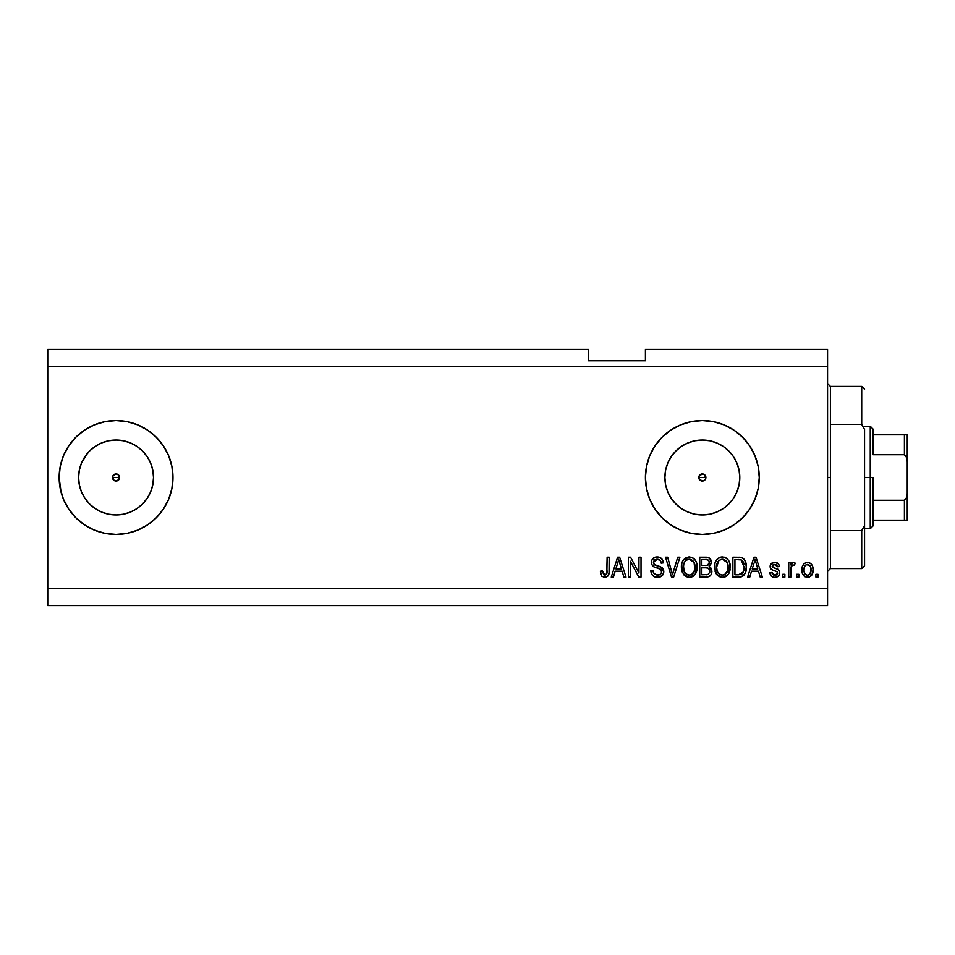 <?xml version="1.0" encoding="UTF-8"?>
<svg xmlns="http://www.w3.org/2000/svg" width="955" height="955" viewBox="0 0 955 955"><rect width="100%" height="100%" fill="white"/><g stroke="black" fill="none" stroke-linecap="round" stroke-linejoin="round"><path stroke-width="1.43" d="M699.048 476.139L699.048 478.861L702.331 481.057A3.557 3.557 0 0 1 698.774 477.5A3.557 3.557 0 0 1 702.331 473.943L699.048 476.139L702.331 473.943L704.85 474.981L705.626 478.861L703.692 480.783L700.97 480.783L699.048 478.861L699.048 476.139L700.97 474.217M112.774 476.139L113.538 480.019L116.056 481.057A3.557 3.557 0 0 1 112.499 477.5A3.557 3.557 0 0 1 116.056 473.943L112.774 476.139L116.056 473.943L118.575 474.981L119.614 477.5L117.417 480.783L114.696 480.783L112.774 478.861L112.774 476.139L114.696 474.217M95.249 446.355L89.567 451.011L84.911 456.693L89.567 451.011L95.249 446.355L101.719 442.893L108.751 440.768L116.056 440.052A37.448 37.448 0 0 1 153.504 477.5A37.448 37.448 0 0 1 116.056 514.948A37.448 37.448 0 0 1 78.597 477.5A37.448 37.448 0 0 1 116.056 440.052L123.362 440.768L130.393 442.893L136.863 446.355L142.534 451.011L147.201 456.693L150.663 463.163L152.788 470.194L153.504 477.5L152.788 484.806L150.663 491.837L147.201 498.307L142.534 503.989L136.863 508.645L130.393 512.107L123.362 514.232L116.056 514.948L108.751 514.232L101.719 512.107L95.249 508.645L89.567 503.989L84.911 498.307L81.45 491.837L79.325 484.806L78.597 477.5L79.325 470.194L81.45 463.163L87.024 453.828M695.025 514.232L702.331 514.948A37.448 37.448 0 0 1 664.883 477.5A37.448 37.448 0 0 1 702.331 440.052L709.649 440.768L716.668 442.893L723.15 446.355L728.82 451.011L733.476 456.693L736.938 463.163L739.075 470.194L739.791 477.5L739.075 484.806L736.938 491.837L733.476 498.307L728.82 503.989L723.15 508.645L716.668 512.107L709.649 514.232L702.331 514.948L695.025 514.232L688.006 512.107L681.524 508.645L675.854 503.989L671.198 498.307L667.736 491.837L665.599 484.806L664.883 477.5L665.599 470.194L667.736 463.163L671.198 456.693L675.854 451.011L681.524 446.355L688.006 442.893L695.025 440.768L702.331 440.052A37.448 37.448 0 0 1 739.791 477.5A37.448 37.448 0 0 1 702.331 514.948L709.649 514.232M702.307 420.582A56.918 56.918 0 0 0 662.113 437.223M662.054 437.283A56.918 56.918 0 0 0 655.023 445.842L662.09 437.247L670.708 430.168L680.557 424.915L691.229 421.668L702.331 420.582L713.445 421.668L724.117 424.915L733.965 430.168L742.584 437.247L749.663 445.878L754.928 455.714L758.163 466.398L759.261 477.5L758.163 488.602L754.928 499.286L749.663 509.122L742.584 517.753L733.965 524.832L724.117 530.085L713.445 533.332L702.331 534.418A56.918 56.918 0 0 1 645.413 477.5A56.918 56.918 0 0 1 702.331 420.582A56.918 56.918 0 0 1 759.261 477.5A56.918 56.918 0 0 1 702.331 534.418L691.229 533.332L680.557 530.085L670.708 524.832L662.09 517.753L655.011 509.122A56.918 56.918 0 0 0 662.054 517.717M654.987 445.901A56.918 56.918 0 0 0 646.511 466.362M646.499 466.422A56.918 56.918 0 0 0 645.413 477.44M645.413 477.56A56.918 56.918 0 0 0 646.499 488.578M646.511 488.638A56.918 56.918 0 0 0 654.987 509.099M662.113 517.777A56.918 56.918 0 0 0 702.307 534.418M116.056 420.582A56.918 56.918 0 0 0 84.446 430.156L94.27 424.915L104.955 421.668L116.056 420.582L127.158 421.668L137.842 424.915L147.679 430.168L156.298 437.247L163.377 445.878L168.641 455.714L171.876 466.398L172.974 477.5L171.876 488.602L168.641 499.286L163.377 509.122L156.298 517.753L147.679 524.832L137.842 530.085L127.158 533.332L116.056 534.418A56.918 56.918 0 0 1 59.138 477.5A56.918 56.918 0 0 1 116.056 420.582A56.918 56.918 0 0 1 172.974 477.5A56.918 56.918 0 0 1 116.056 534.418L104.955 533.332L94.27 530.085L84.434 524.832A56.918 56.918 0 0 0 116.056 534.418M84.41 430.18A56.918 56.918 0 0 0 63.484 455.666A56.918 56.918 0 0 1 83.885 430.538A56.918 56.918 0 0 0 63.484 455.666M63.448 455.774A56.918 56.918 0 0 0 63.448 499.226A56.918 56.918 0 0 1 63.448 455.774M63.484 499.334A56.918 56.918 0 0 0 83.885 524.462A56.918 56.918 0 0 1 63.484 499.334A56.918 56.918 0 0 0 84.41 524.82M696.577 562.877L696.72 570.923L695.133 574.325L692.59 576.593L689.271 577.369L685.929 576.569L682.133 571.854L681.739 563.748L683.112 560.358L685.75 557.839L688.818 556.944L691.933 557.433L694.894 559.654L696.565 562.841M729.692 562.877L729.835 570.923L728.247 574.325L725.705 576.593L722.386 577.369L719.055 576.569L715.247 571.854L714.853 563.748L716.238 560.358L718.876 557.839L721.944 556.944L725.048 557.433L728.008 559.654L729.68 562.841M47.75 349.435L588.495 349.435L47.75 349.435L47.75 588.495L827.567 588.495L827.567 366.505L47.75 366.505L827.567 366.505L827.567 349.435L645.413 349.435L827.567 349.435L827.567 588.495L47.75 588.495L47.75 605.566L827.567 605.566L47.75 605.566L47.75 349.435M655.011 509.122L649.746 499.286L646.511 488.602L645.413 477.5L646.511 466.398L649.746 455.714L655.011 445.878M84.434 524.832L75.803 517.753L68.724 509.122L63.472 499.286L60.225 488.602L59.138 477.5L60.225 466.398L63.472 455.714L68.724 445.878L75.803 437.247L84.434 430.168M630.407 577.107L630.407 561.254L630.407 577.107L628.342 577.107L628.342 557.183L630.539 557.183L638.943 573.072L638.943 557.183L641.02 557.183L641.02 577.107L638.8 577.107L630.407 561.254L638.8 577.107L641.02 577.107L641.02 557.183L638.943 557.183L638.943 573.072L630.539 557.183L628.342 557.183L628.342 577.107L630.407 577.107L628.342 577.107L628.342 557.183L630.539 557.183M663.785 571.568L662.746 574.958L659.296 577.19L654.891 576.951L651.859 574.468L650.844 570.648L652.922 570.386L653.972 573.418L656.765 574.97L659.869 574.624L661.648 572.367L660.705 569.371L653.793 566.757L651.752 564.441L651.764 560.203L654.939 557.254L659.511 557.29L662.173 559.26L663.271 562.877L661.194 563.14L660.096 560.275L656.873 559.26L654.08 560.49L653.471 562.973L654.784 564.954L662.006 567.58L663.785 571.568L660.717 566.804L654.091 564.453L653.435 562.435L657.219 559.26C659.678 559.355 661.015 560.645 661.194 563.14L663.271 562.877C662.973 559.093 660.932 557.111 657.147 556.932C653.59 557.063 651.668 558.878 651.37 562.388C651.704 565.515 653.495 567.33 656.742 567.867C659.439 568.058 661.099 569.311 661.72 571.627C661.421 573.919 660.084 575.065 657.685 575.041C654.772 574.862 653.184 573.31 652.922 570.386L650.844 570.648C651.095 574.862 653.316 577.107 657.506 577.369L657.506 577.369C661.326 577.262 663.415 575.328 663.785 571.568L663.737 570.815M673.323 571.639L677.752 557.183L679.912 557.183L673.633 577.107L671.496 577.107L665.539 557.183L667.664 557.183L672.451 574.779L677.752 557.183L679.912 557.183L677.752 557.183L672.451 574.779L667.664 557.183L665.539 557.183L671.496 577.107L673.633 577.107L671.496 577.107L665.539 557.183L667.664 557.183L672.01 572.988M798.846 574.265L798.846 577.107L796.768 577.107L796.768 574.265L798.846 574.265L796.768 574.265L796.768 577.107L798.846 577.107L796.768 577.107L796.768 574.265L798.846 574.265L798.846 577.107L798.846 574.265M807.846 577.357L807.512 577.369C811.487 576.581 813.338 574.039 813.075 569.717L811.941 574.862L808.825 577.214L804.993 576.725L802.546 573.74L802.403 566.399L803.943 563.796L806.211 562.519L808.79 562.519L811.022 563.772L812.454 565.909L813.075 569.717C813.242 565.551 811.392 563.104 807.512 562.364C803.573 563.116 801.723 565.623 801.949 569.872C801.734 574.098 803.585 576.605 807.512 577.369L807.178 577.357M605.84 577.25L601.865 576.307L600.397 571.162L602.462 570.899L603.823 574.815L605.458 574.946L606.723 573.86L607.129 557.183L609.195 557.183L609.051 573L607.786 576.128L604.694 577.369C608.096 576.701 609.588 574.48 609.195 570.708L609.195 557.183L607.129 557.183L606.855 573.537L604.79 575.041L602.462 570.899L600.397 571.162L601.578 575.961L604.252 577.357M749.771 577.107L751.501 571.162L749.771 577.107L747.61 577.107L753.973 557.183L755.99 557.183L762.365 577.107L760.216 577.107L758.473 571.162L751.501 571.162L758.473 571.162L760.216 577.107L762.365 577.107L755.99 557.183L753.973 557.183L747.61 577.107L749.771 577.107L747.61 577.107L753.973 557.183L755.99 557.183L762.365 577.107L760.216 577.107M774.803 577.369L774.803 577.369C777.836 577.262 779.471 575.698 779.698 572.702L778.934 575.411L776.678 577.095L773.86 577.309L771.342 576.116L769.861 572.714L771.938 572.451L772.822 574.54L774.947 575.304L776.797 574.767L777.621 573.048L777.048 571.651L772.464 569.98L770.542 568.273L770.196 565.623L771.461 563.402L775.15 562.376L778.6 564.035L779.435 566.506L777.37 566.757L776.594 565.026L774.792 564.429L773.073 564.775L772.201 566.387L772.846 567.413L778.421 569.538L779.698 572.702C779.459 570.075 777.955 568.583 775.174 568.237L772.846 567.413L772.189 566.208L774.792 564.429L777.37 566.757L779.435 566.506C779.053 563.796 777.477 562.411 774.72 562.364C771.927 562.4 770.399 563.772 770.124 566.494C770.625 569.108 772.32 570.589 775.197 570.935L777.155 571.735L777.621 573.048L774.947 575.304L771.938 572.451L769.861 572.714C770.243 575.662 771.891 577.214 774.803 577.369L774.326 577.357M784.867 574.265L784.867 577.107L782.802 577.107L782.802 574.265L784.867 574.265L782.802 574.265L782.802 577.107L784.867 577.107L782.802 577.107L782.802 574.265L784.867 574.265L784.867 577.107L784.867 574.265M791.194 566.637L790.824 577.107L788.746 577.107L788.746 562.626L790.824 562.626L790.824 564.93L792.805 562.423L795.217 563.14L794.441 565.205L792.507 565.038L791.504 565.897L790.824 569.598L791.194 566.637L793.044 564.954L794.441 565.205L795.217 563.14L793.271 562.364L790.824 564.93L790.824 562.626L788.746 562.626L788.746 577.107L790.824 577.107L788.746 577.107L788.746 562.626L790.824 562.626M817.993 574.265L817.993 577.107L815.916 577.107L815.916 574.265L817.993 574.265L815.916 574.265L815.916 577.107L817.993 577.107L815.916 577.107L815.916 574.265L817.993 574.265L817.993 577.107L817.993 574.265M746.309 566.327L745.509 572.332L742.906 576.056L739.636 577.083L732.867 577.107L732.867 557.183L740.077 557.254L742.906 558.186L745.401 561.516L746.321 567.043C746.643 562.805 745.091 559.642 741.653 557.553L732.867 557.183L732.867 577.107L738.74 577.107L732.867 577.107L732.867 557.183M705.876 577.107C709.732 577.083 711.738 575.125 711.905 571.257L711.045 574.719L708.837 576.665L699.752 577.107L699.752 557.183L706.975 557.243L709.828 558.424L711.356 562.817L709.171 566.375L711.296 568.368L711.905 571.257L709.171 566.375L711.391 562.197C711.093 558.878 709.267 557.207 705.924 557.183L699.752 557.183L699.752 577.107L705.876 577.107L699.752 577.107L699.752 557.183L707.464 557.302M613.42 577.107L615.151 571.162L613.42 577.107L611.26 577.107L617.622 557.183L619.64 557.183L626.014 577.107L623.866 577.107L622.123 571.162L615.151 571.162L622.123 571.162L623.866 577.107L626.014 577.107L619.64 557.183L617.622 557.183L611.26 577.107L613.42 577.107L611.26 577.107L617.622 557.183L619.64 557.183L626.014 577.107L623.866 577.107M60.225 466.398L59.138 477.5L61.06 492.171M79.945 433.498L75.803 437.247M827.567 605.566L827.567 588.495L827.567 605.566M588.495 360.811L588.495 349.435L588.495 360.811L645.413 360.811L588.495 360.811M645.413 349.435L645.413 360.811L645.413 349.435M117.417 474.217L116.056 473.943A3.557 3.557 0 0 1 119.614 477.5A3.557 3.557 0 0 1 116.056 481.057L117.417 480.783L114.696 480.783L112.774 478.861M703.692 474.217L702.331 473.943A3.557 3.557 0 0 1 705.888 477.5A3.557 3.557 0 0 1 702.331 481.057L703.692 480.783L700.97 480.783L699.048 478.861M601.232 575.411L600.623 573.633M600.409 571.782L602.462 570.899L602.665 572.881M604.455 575.017L605.195 575.006M605.458 574.946L606.067 574.635L605.458 574.946M606.723 573.86L606.938 573.215M606.938 573.203L607.034 572.594M607.082 572.2L607.129 570.863M607.129 557.183L609.195 557.183L609.195 570.708M608.442 575.185L609.004 573.322M608.884 573.883L608.621 574.767M600.779 574.265L600.982 574.862M754.343 562.101L754.987 559.26L757.781 568.834L752.182 568.834L754.056 563.032L752.182 568.834L757.781 568.834L754.987 559.26L754.343 562.101M755.918 562.686L755.703 561.97M770.506 574.934L770.876 575.543M770.327 574.504L770.052 573.645M769.945 573.179L771.938 572.451L772.189 573.561M772.249 573.692L773.801 575.137M774.362 575.256L775.436 575.268M777.585 573.537L776.94 571.591M777.155 571.735L775.197 570.935L777.155 571.735M774.35 570.672L773.681 570.457M773.443 570.374L771.473 569.395M771.067 569.025L770.613 568.404M770.542 568.273L770.219 567.401M770.876 564.035L771.461 563.402M776.439 562.591L777.251 562.925M777.991 563.402L778.588 564.023M779.435 566.506L777.37 566.757L776.904 565.384M775.699 564.548L773.443 564.62M772.428 565.36L772.201 566.387M774.457 568.022L772.189 566.208L773.61 567.736M775.174 568.237L773.323 567.64M775.997 568.488L776.821 568.774M779.185 575.006L777.704 576.617M777.561 576.713L775.758 577.309L777.561 576.713M770.446 564.787L770.196 565.623M793.271 562.364L795.217 563.14L794.441 565.205L792.519 565.038M791.194 566.649L791.027 567.365M790.824 577.107L790.824 569.598M791.313 566.279L792.757 564.978M806.832 577.333L806.223 577.214M803.943 575.913L803.119 574.898M802.558 573.752L801.997 571.186M801.961 569.216L801.949 569.872M802.403 566.399L802.713 565.563M805.829 562.626L806.82 562.4M808.193 562.4L810.52 563.343M811.034 563.784L812.454 565.909M812.824 567.186L813.015 568.44M813.063 570.386L812.848 572.367M811.917 574.898L811.129 575.889M809.315 577.071L808.205 577.333M805.889 564.918L804.671 566.375L804.014 569.86C803.776 566.984 804.922 565.181 807.452 564.429C810.067 565.133 811.249 566.936 810.998 569.86L810.58 566.9M810.867 571.687L810.998 569.86C811.249 572.725 810.103 574.54 807.56 575.304L809.864 574.098L810.998 570.302M805.184 574.146L804.146 571.663L805.196 574.158L807.56 575.304C804.946 574.6 803.764 572.785 804.014 569.86L804.253 572.176M809.697 565.432L806.45 564.62M810.664 567.175L809.9 565.682M810.329 566.327L808.778 564.727M740.077 557.254L738.943 557.195M742.93 558.186L743.945 559.105M744.267 559.487L744.781 560.239M746.13 564.262L746.273 565.587M739.194 577.107L738.74 577.107C744.148 576.295 746.679 572.94 746.321 567.043L746.321 567.043M745.986 570.601L745.783 571.472M744.267 574.707L743.682 575.399M742.859 576.08L740.507 576.975M740.4 576.987L739.636 577.083M740.531 576.963L741.402 576.76M743.718 562.996L744.005 564.13M744.243 566.506L743.826 570.72M742.166 573.8L743.456 571.878L738.49 574.779L742.524 573.454M734.932 574.779L734.932 559.523L741.247 559.917L734.932 559.523L734.932 574.779L738.49 574.779L734.932 574.779M743.145 561.755L741.247 559.917L744.243 567.628M742.703 573.227L744.1 569.335M739.683 574.719L740.292 574.624M714.495 567.413L716.513 574.242L722.386 577.369L728.247 574.325L730.277 567.175C730.432 561.373 727.805 557.959 722.398 556.932C716.895 557.995 714.256 561.492 714.495 567.413M715.211 571.77L714.973 571.018M714.579 565.587L714.519 566.494M714.579 565.527L714.853 563.76M716.286 560.287L716.739 559.678M716.787 559.618L717.909 558.496M718.876 557.827L719.688 557.433M720.583 557.147L721.455 556.98M724.188 557.147L725.06 557.433M725.86 557.827L727.567 559.141M726.731 558.4L727.483 559.057M728.498 560.322L728.987 561.17M729.429 562.137L729.656 562.782M729.859 563.51L729.214 561.636M730.062 564.489L730.181 565.348M730.181 569.061L729.847 570.875M729.704 571.388L729.011 573.096M728.772 573.537L729.202 572.702M727.101 575.602L725.764 576.557M724.917 576.939L725.705 576.593M724.857 576.963L723.401 577.309M722.816 577.357L721.956 577.357M721.383 577.309L720.715 577.19M720.655 577.178L717.659 575.555M717.05 574.922L716.023 573.489M714.519 568.321L714.603 569.216M722.816 559.284L723.974 559.499L721.013 559.427L718.59 560.836L721.013 559.427M726.982 561.91L723.974 559.499L725.991 560.681M718.673 560.764L716.56 567.449C716.25 562.853 718.196 560.119 722.422 559.26L727.34 562.602L728.211 567.115C728.438 571.568 726.492 574.206 722.374 575.041L725.012 574.337L727.961 569.86L726.97 572.427L727.973 569.789M727.507 571.377L725.012 574.337M721.049 574.874L719.258 574.003L722.374 575.041C718.375 574.265 716.429 571.735 716.56 567.449L717.241 571.377L716.572 566.733L717.444 562.495M727.853 564.119L726.528 561.254M727.961 569.86L728.104 565.384L727.173 562.256M728.08 565.241L727.889 564.25M723.735 574.874L724.379 574.659M717.241 571.353L718.661 573.489M718.721 573.549L717.885 572.546M709.052 557.839L709.804 558.4M709.959 558.556L710.496 559.212M710.52 559.248L710.986 560.119M711.26 563.438L709.171 566.375M711.726 569.574L711.296 568.368M711.045 574.707L710.329 575.662M710.305 575.698L709.41 576.39M707.082 577.047L706.485 577.095M709.744 572.284L707.93 574.528L709.744 572.284L709.577 569.741L707.965 568.106L705.638 567.795C708.216 567.628 709.613 568.786 709.84 571.281C709.613 568.786 708.216 567.628 705.638 567.795L701.818 567.795L705.638 567.795M707.703 559.773L701.818 559.523L701.818 565.467L707.512 565.276L709.326 562.531L707.512 565.276L701.818 565.467L701.818 559.523L705.208 559.523C707.679 559.2 709.052 560.203 709.326 562.531L709.064 561.098M709.231 563.426L709.052 561.074L707.416 559.69M707.07 559.618L706.103 559.535M705.47 565.467L708.001 565.074M701.818 574.779L701.818 567.795L701.818 574.779L707.93 574.528L701.818 574.779M707.201 574.707L705.924 574.779M707.512 565.276L709.326 562.531M705.948 559.535L705.208 559.523M681.381 567.413L683.398 574.242L689.271 577.369L695.133 574.325L697.162 567.175C697.305 561.373 694.679 557.959 689.283 556.932C683.768 557.995 681.142 561.492 681.381 567.413L681.404 566.482M682.133 571.878L681.846 571.006M681.464 565.527L681.739 563.784M683.171 560.275L689.283 556.932M691.074 557.147L694.369 559.057M695.347 560.275L695.849 561.134M696.291 562.089L696.541 562.782M696.947 564.477L697.066 565.36M697.162 567.175L697.066 569.061M696.923 569.992L696.732 570.875M696.589 571.388L695.909 573.084M695.658 573.537L695.133 574.325M693.282 576.163L692.638 576.557M691.73 576.963L691.038 577.166M690.931 577.19L690.262 577.309M689.701 577.357L688.841 577.357M688.269 577.309L683.935 574.922M690.978 577.19L691.802 576.939M696.768 563.581L696.1 561.636M694.452 559.141L692.745 557.827M689.689 559.284L690.847 559.499L687.898 559.427L685.475 560.836L686.585 559.964M693.867 561.91L690.847 559.499L692.888 560.692M683.804 564.011L683.446 567.449C683.135 562.853 685.081 560.119 689.295 559.26L694.225 562.602L695.097 567.115C695.324 571.568 693.378 574.206 689.259 575.041L691.898 574.337L694.846 569.86L693.855 572.427L694.858 569.789M694.392 571.377L691.898 574.337M687.934 574.874L686.132 574.003L689.259 575.041C685.248 574.265 683.314 571.735 683.446 567.449L684.126 571.377L683.505 566.029M685.547 560.764L684.329 562.495M687.851 559.439L687.218 559.654M694.739 564.119L693.414 561.254M694.846 569.86L694.058 562.256M694.965 565.241L694.774 564.25M690.62 574.874L691.265 574.659M684.114 571.353L685.547 573.489M688.579 575.006L689.94 575.006M672.451 574.779L672.236 573.883M673.633 577.107L679.912 557.183L673.633 577.107M654.855 576.927L653.948 576.522M652.671 575.519L651.883 574.516M650.964 571.973L650.88 571.305M650.844 570.648L652.922 570.386M653.483 572.678L653.948 573.394M656.765 574.97L655.023 574.325M657.685 575.041L658.437 575.006M661.696 571.997L661.612 570.78M661.266 569.992L660.705 569.371M660.43 569.168L659.189 568.595M651.764 560.203L654.712 557.326M654.999 557.231L656.037 557.004M658.365 557.016L659.487 557.29M659.523 557.302L660.717 557.875M661.552 558.532L663.152 561.671L661.552 558.532M663.224 562.28L661.194 563.14L661.099 562.364M660.335 560.549L660.788 561.325M656.527 559.296L660.024 560.203M655.023 559.714L654.259 560.287M653.447 562.089L654.414 564.739L653.435 562.435M658.15 566.005L659.01 566.231M661.875 567.485L662.507 568.046M662.591 568.141L663.331 569.287M663.009 568.691L663.606 570.051M663.761 572.164L663.331 573.895M663.319 573.931L662.758 574.946M662.722 574.994L662.125 575.71M653.865 576.462L654.891 576.951M657.506 577.369L658.114 577.345M658.759 559.475L659.571 559.857M638.943 557.183L641.02 557.183L641.02 577.107L638.8 577.107M617.992 562.101L618.637 559.26L621.43 568.834L615.832 568.834L617.706 563.032L615.832 568.834L621.43 568.834L619.174 561.325M619.568 562.686L619.353 561.97M618.637 559.26L618.243 561.17M755.238 560.299L754.987 559.26M807.906 564.465L807.011 564.465M804.05 568.965L804.05 570.768M805.853 574.767L806.665 575.173M807.106 575.268L808.014 575.268M740.423 574.6L741.522 574.23M743.969 570.099L744.16 568.87M744.017 564.178L743.885 563.581M743.539 562.531L742.787 561.206M742.107 560.454L740.913 559.785M740.567 559.702L738.43 559.523M722.422 559.26L721.705 559.296M718.59 560.836L717.73 561.958M721.705 575.006L723.066 575.006M728.152 568.488L728.104 565.384M689.295 559.26L688.591 559.296M685.475 560.836L684.616 561.958M683.864 563.796L683.577 565.324M684.759 572.546L686.132 574.003M695.037 568.488L694.977 565.384M87.024 501.172L84.911 498.307L89.567 503.989L95.249 508.645M116.092 534.418A56.918 56.918 0 0 0 127.122 533.332M127.194 533.32A56.918 56.918 0 0 0 168.629 499.31M168.653 499.25A56.918 56.918 0 0 0 168.653 455.75M168.629 455.69A56.918 56.918 0 0 0 127.194 421.68M127.122 421.668A56.918 56.918 0 0 0 116.092 420.582M68.724 445.878L63.472 455.714M702.367 534.418A56.918 56.918 0 0 0 733.929 524.856M733.989 524.808A56.918 56.918 0 0 0 758.163 488.602L759.261 477.5M758.163 466.398A56.918 56.918 0 0 0 733.989 430.192M733.929 430.144A56.918 56.918 0 0 0 702.367 420.582M749.663 445.878L742.584 437.247M723.15 508.645L728.82 503.989L733.476 498.307M739.075 484.806L739.791 477.5L739.075 470.194M733.476 456.693L728.82 451.011L723.15 446.355M709.649 440.768L702.331 440.052L695.025 440.768M681.524 446.355L675.854 451.011L671.198 456.693M665.599 470.194L664.883 477.5L665.599 484.806M671.198 498.307L675.854 503.989L681.524 508.645M704.85 474.981L705.626 478.861L704.85 474.981M108.751 514.232L116.056 514.948L123.362 514.232M136.863 508.645L142.534 503.989L147.201 498.307M152.788 484.806L153.504 477.5L152.788 470.194M147.201 456.693L142.534 451.011L136.863 446.355M123.362 440.768L116.056 440.052L108.751 440.768M79.325 470.194L78.597 477.5L79.325 484.806M118.575 474.981L119.339 478.861L118.575 474.981M117.417 480.783L119.339 478.861M703.692 480.783L705.626 478.861M827.567 383.576L830.408 386.429L830.408 424.414L861.708 424.414L861.708 386.429L830.408 386.429L830.408 477.5L827.567 477.5L830.408 477.5L830.408 568.571L861.708 568.571L861.708 530.586L830.408 530.586L830.408 568.571L827.567 571.424M864.562 389.27L861.708 386.429L861.708 424.414L864.562 429.452L864.562 565.73L864.562 525.548L861.708 530.586L861.708 568.571L864.562 565.73M830.408 424.414L830.408 530.586L861.708 530.586L864.562 525.548L864.562 429.452L861.708 424.414L830.408 424.414M905.34 520.188L873.097 520.188L873.097 477.5L870.256 477.5L870.256 528.724L870.256 477.5L864.562 477.5L870.256 477.5L870.256 426.276L870.256 477.5L873.097 477.5L873.097 525.883L873.097 520.188L907.25 520.188L907.25 493.341L906.796 497.328L904.409 500.265L873.097 500.265L904.409 500.265L904.409 520.188L904.409 500.265L906.796 497.328L907.25 493.341L907.25 520.188M705.888 477.5L698.774 477.5L705.888 477.5M119.614 477.5L112.499 477.5L119.614 477.5M873.097 454.735L873.097 429.117L873.097 454.735L904.409 454.735L906.02 455.822L907.25 461.659L907.25 493.341L907.25 434.812L873.097 434.812L907.25 434.812L907.25 461.659L906.796 457.672L904.409 454.735L904.409 434.812L904.409 454.735L873.097 454.735M907.154 434.812L904.409 434.812M873.097 525.883L870.256 528.724L864.562 528.724M864.562 426.276L870.256 426.276L873.097 429.117"/></g></svg>
